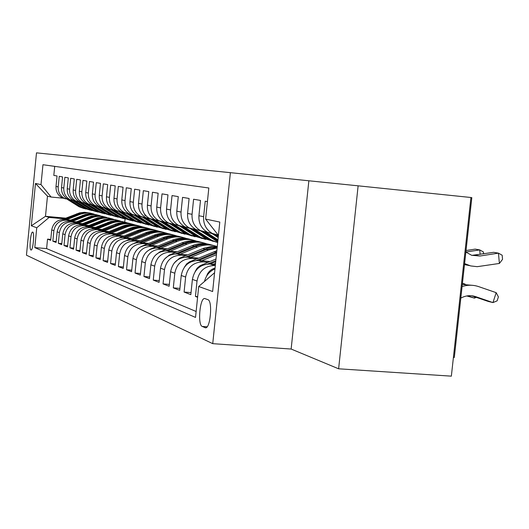 <?xml version="1.0" encoding="UTF-8"?>
<svg xmlns="http://www.w3.org/2000/svg" width="529" height="529" viewBox="0 0 529 529"><rect width="100%" height="100%" fill="white"/><g stroke="black" fill="none" stroke-linecap="round" stroke-linejoin="round"><path stroke-width="0.79" d="M30.966 250.012L31.085 250.038C33.062 250.534 34.722 232.376 32.725 232.099L32.619 232.079C30.649 231.649 28.996 249.582 30.966 250.012M230.393 172.666L36.494 152.848L26.45 255.19L212.737 343.665L230.393 172.666L308.863 180.779L291.142 349.041L338.62 368.799L358.126 185.824L308.863 180.779M358.126 185.824L470.929 197.496L451.356 376.152L338.62 368.799M470.922 197.555L471.822 197.648L454.312 357.478L453.413 357.419M50.784 239.412L47.537 239.128L50.691 240.351L51.723 229.923L53.872 230.677C55.254 223.76 59.427 220.262 66.383 220.196L69.669 220.494M56.2 241.475L52.834 241.184L56.1 242.447L57.152 231.834L59.38 232.615C60.789 225.572 65.027 222.008 72.103 221.935L75.455 222.24M61.807 243.611L58.322 243.307L61.708 244.623L62.779 233.811L65.087 234.625C66.528 227.45 70.84 223.827 78.041 223.747L81.453 224.058M67.633 245.826L64.009 245.516L67.527 246.878L68.618 235.868L71.018 236.708C72.48 229.401 76.87 225.704 84.197 225.625L87.682 225.936M73.67 248.127L69.914 247.803L73.564 249.219L74.682 237.997L77.168 238.877C78.662 231.424 83.132 227.655 90.585 227.569L94.142 227.893M79.952 250.515L76.044 250.177L79.833 251.652L80.977 240.212L83.562 241.125C85.083 233.527 89.639 229.685 97.224 229.599L100.854 229.923M86.472 252.994L82.412 252.65L86.353 254.178L87.516 242.513L90.208 243.459C91.762 235.716 96.397 231.795 104.127 231.702L107.837 232.033M93.256 255.573L89.037 255.216L93.137 256.803L94.321 244.907L97.124 245.892C98.705 237.99 103.433 233.99 111.308 233.891L115.097 234.228M100.325 258.251L95.921 257.881L100.193 259.541L101.409 247.4L104.325 248.425C105.939 240.364 110.766 236.278 118.787 236.172L122.662 236.516M107.685 261.048L103.102 260.665L107.546 262.391L108.789 249.999L111.831 251.07C113.484 242.831 118.403 238.658 126.583 238.546L130.544 238.896M115.362 263.958L110.574 263.561L115.216 265.36L116.492 252.71L119.66 253.821C121.353 245.41 126.365 241.145 134.716 241.026L138.77 241.383M123.369 267L118.377 266.59L123.224 268.461L124.527 255.533L127.839 256.697C129.565 248.101 134.683 243.737 143.2 243.611L147.353 243.975M131.741 270.174L126.524 269.744L131.589 271.708L132.918 258.489L136.383 259.706C138.148 250.911 143.379 246.448 152.074 246.316L156.326 246.686M140.496 273.486L135.034 273.043L140.33 275.093L141.699 261.577L145.323 262.847C147.128 253.854 152.471 249.285 161.352 249.146L165.709 249.523M149.654 276.958L143.941 276.495L149.482 278.644L150.891 264.804L154.686 266.147C156.538 256.935 162 252.254 171.065 252.108L175.542 252.492M159.255 280.588L153.271 280.106L159.077 282.36L160.518 268.196L164.499 269.598C166.397 260.162 171.985 255.368 181.255 255.209L185.844 255.606M169.333 284.397L163.044 283.901L169.141 286.262L170.622 271.747L174.801 273.222C176.746 263.554 182.459 258.641 191.941 258.469L196.656 258.873M179.913 288.398L173.307 287.875L179.715 290.355L181.235 275.483L185.633 277.031C187.623 267.119 193.475 262.073 203.176 261.895L208.016 262.305M191.042 292.603L184.092 292.054L190.83 294.666L192.397 279.411L197.019 281.038C199.069 270.868 205.06 265.684 214.992 265.498L215.323 265.525M197.661 296.624L195.439 296.452L197.595 297.285M207.421 201.595L205.219 201.218L203.625 216.698C203.222 224.177 206.112 229.745 212.294 233.401L218.239 235.134M213.286 233.97L207.513 232.271C201.384 228.647 198.52 223.139 198.924 215.739L200.498 200.418L193.594 199.241L192.047 214.324C191.657 221.611 194.48 227.04 200.524 230.611L207.844 232.436M201.622 231.193L195.981 229.533C189.99 225.995 187.193 220.626 187.583 213.412L189.104 198.474L182.545 197.357L181.044 212.069C180.667 219.178 183.431 224.475 189.336 227.953L196.371 229.731M190.533 228.554L185.011 226.928C179.159 223.476 176.422 218.232 176.798 211.197L178.28 196.629L172.037 195.565L170.576 209.92C170.206 216.857 172.91 222.028 178.69 225.427L185.461 227.153M179.966 226.042L174.57 224.448C168.844 221.082 166.166 215.958 166.529 209.094L167.977 194.87L162.026 193.859L160.604 207.877C160.241 214.648 162.892 219.694 168.546 223.02L175.073 224.699M169.902 223.641L164.618 222.087C159.017 218.794 156.392 213.795 156.743 207.084L158.151 193.197L152.478 192.232L151.089 205.926C150.739 212.539 153.337 217.472 158.872 220.725L165.167 222.359M160.254 221.353L155.123 219.833C149.634 216.612 147.062 211.726 147.406 205.173L148.781 191.604L143.359 190.678L142.003 204.062C141.666 210.529 144.212 215.349 149.628 218.53L155.711 220.124M151.03 219.165L146.05 217.683C140.674 214.529 138.155 209.749 138.486 203.341L139.828 190.076L134.644 189.19L133.321 202.283C132.997 208.605 135.49 213.326 140.8 216.434L146.678 217.988M142.215 217.069L137.375 215.62C132.105 212.539 129.631 207.857 129.955 201.589L131.265 188.615L126.305 187.769L125.016 200.577C124.699 206.766 127.139 211.382 132.349 214.43L138.043 215.944M133.771 215.065L129.069 213.65C123.905 210.628 121.478 206.052 121.796 199.916L123.072 187.22L118.324 186.406L117.061 198.944C116.75 205.001 119.151 209.524 124.255 212.506L129.77 213.987M125.684 213.147L121.115 211.765C116.049 208.803 113.669 204.32 113.973 198.315L115.223 185.884L110.667 185.104L109.437 197.383C109.133 203.315 111.487 207.745 116.499 210.668L121.842 212.116M117.934 211.302L113.484 209.953C108.511 207.051 106.177 202.66 106.474 196.775L107.691 184.601L103.327 183.854L102.123 195.882C101.826 201.694 104.14 206.032 109.053 208.902L114.238 210.311M110.495 209.537L106.157 208.214C101.277 205.371 98.989 201.066 99.28 195.3L100.47 183.365L96.278 182.65L95.101 194.441C94.81 200.134 97.078 204.392 101.905 207.203L106.944 208.585M103.347 207.837L99.121 206.541C94.334 203.751 92.079 199.532 92.363 193.879L93.534 182.181L89.5 181.5L88.35 193.059C88.065 198.639 90.294 202.812 95.035 205.576L99.928 206.925M96.483 206.204L92.357 204.941C87.655 202.197 85.44 198.058 85.724 192.516L86.862 181.05L82.987 180.389L81.856 191.723C81.585 197.205 83.774 201.298 88.429 204.002L93.19 205.331M89.87 204.637L85.85 203.394C81.235 200.709 79.059 196.643 79.33 191.207L80.448 179.953L76.712 179.318L75.607 190.447C75.343 195.823 77.492 199.836 82.068 202.495L86.703 203.791M83.509 203.123L79.588 201.906C75.045 199.268 72.909 195.28 73.174 189.944L74.272 178.901L70.674 178.286L69.59 189.21C69.325 194.487 71.448 198.428 75.938 201.04L80.454 202.309M77.386 201.668L73.551 200.478C69.087 197.886 66.985 193.964 67.243 188.727L68.32 177.889L64.855 177.294L63.791 188.02C63.533 193.204 65.616 197.072 70.033 199.638L74.437 200.881M71.481 200.266L67.732 199.096C63.341 196.543 61.278 192.701 61.529 187.557L62.581 176.911L59.241 176.336L58.197 186.876C57.945 191.961 59.995 195.77 64.34 198.289L68.631 199.506M91.272 213.366L84.475 212.612L78.689 213.749L64.141 219.515L70.641 220.104M57.152 231.834C58.547 224.838 62.766 221.307 69.788 221.234L76.467 221.836M62.779 233.811C64.207 226.69 68.492 223.093 75.64 223.013L82.504 223.635M68.618 235.868C70.073 228.614 74.43 224.944 81.704 224.865L88.766 225.499M74.682 237.997C76.156 230.604 80.6 226.868 87.999 226.782L95.273 227.437M80.977 240.212C82.484 232.674 87.007 228.865 94.539 228.779L102.031 229.447M87.516 242.513C89.057 234.83 93.659 230.942 101.337 230.849L109.06 231.537M94.321 244.907C95.894 237.071 100.589 233.104 108.405 233.005L116.373 233.712M101.409 247.4C103.01 239.399 107.797 235.352 115.758 235.246L123.984 235.98M108.789 249.999C110.429 241.832 115.309 237.693 123.429 237.587L131.926 238.334M116.492 252.71C118.165 244.365 123.138 240.133 131.417 240.021L140.211 240.794M124.527 255.533C126.233 247.01 131.318 242.685 139.762 242.566L148.861 243.36M132.918 258.489C134.67 249.774 139.854 245.35 148.477 245.218L157.9 246.045M141.699 261.577C143.491 252.657 148.788 248.134 157.589 247.995L167.356 248.848M150.891 264.804C152.722 255.686 158.131 251.05 167.124 250.905L177.261 251.784M160.518 268.196C162.396 258.853 167.931 254.105 177.122 253.953L187.65 254.859M170.622 271.747C172.547 262.179 178.207 257.312 187.603 257.147L198.554 258.086M181.235 275.483C183.206 265.67 188.998 260.678 198.613 260.506L210.02 261.478M192.397 279.411C194.421 269.34 200.352 264.216 210.192 264.031L215.429 264.48M207.904 299.665L204.71 298.508C199.85 297.668 197.429 324.978 202.237 326.439L205.464 327.795C210.416 328.813 212.843 300.763 207.904 299.665M47.537 239.128L46.598 248.597L34.802 247.598L195.525 317.426L198.706 286.473L214.576 272.733M34.802 247.598L36.752 227.761L31.33 225.79L35.483 183.464L40.998 184.614L42.955 164.717L208.823 187.993L205.622 219.099L219.799 222.068L212.638 291.532L198.706 286.473M216.626 233.084L212.731 228.131M54.712 166.364L53.819 175.416L57.046 175.965L56.014 186.426C55.77 191.478 57.8 195.261 62.118 197.76L65.781 198.911M204.485 281.474C205.999 275.497 209.497 271.304 214.972 268.891M195.439 296.452L197.019 281.038M184.092 292.054L185.633 277.031M173.307 287.875L174.801 273.222M163.044 283.901L164.499 269.598M153.271 280.106L154.686 266.147M143.941 276.495L145.323 262.847M135.034 273.043L136.383 259.706M126.524 269.744L127.839 256.697M118.377 266.59L119.66 253.821M110.574 263.561L111.831 251.07M103.102 260.665L104.325 248.425M95.921 257.881L97.124 245.892M89.037 255.216L90.208 243.459M82.412 252.65L83.562 241.125M76.044 250.177L77.168 238.877M69.914 247.803L71.018 236.708M64.009 245.516L65.087 234.625M58.322 243.307L59.38 232.615M52.834 241.184L53.872 230.677M46.598 248.597L196.133 311.495M65.722 218.153L45.487 216.308L49.111 217.439L64.082 218.801M291.142 349.041L212.737 343.665M63.03 198.183L51.121 197.046L47.471 196.16L45.487 216.308L31.33 225.79M125.075 218.973L124.751 222.16M218.431 235.379L205.622 219.099M40.998 184.614L51.121 197.046M66.383 220.196L64.148 219.515C57.238 219.581 53.092 223.053 51.723 229.923M49.111 217.439L36.752 227.761M35.483 183.464L47.471 196.16M460.825 298.065L462.293 297.384C466.697 295.413 471.101 295.156 475.511 296.597L492.975 302.581L496.176 292.656L478.725 286.639C473.276 284.807 467.735 284.774 462.088 286.533M471.643 295.757L488.247 301.437L492.975 302.581L497.121 300.849L498.397 296.888L496.176 292.656M473.6 285.442L462.32 284.417M471.881 255.362L493.663 252.32L498.437 253.146L502.166 255.223L502.55 259.329L499.402 263.449L477.211 266.676L470.704 265.935L464.601 263.594M480.14 254.416L479.717 249.906L465.864 252.042L471.643 255.282L479.975 256.016L498.437 253.146L499.402 263.449M469.547 265.624L464.488 264.579M206.495 276.317L207.652 273.579L209.458 271.238L211.765 269.446L215.072 267.965M466.79 295.956L474.414 298.111L474.824 296.848M467.702 295.817L474.414 298.111L476.285 297.344M465.242 284.199L462.445 283.24M213.399 264.308L215.541 263.416M195.102 271.688L197.079 268.216L200.107 265.684L215.997 258.992M210.158 264.031L215.713 261.716M215.825 260.658L207.738 264.024M201.774 260.771L216.44 254.687M184.337 267.284L186.677 263.865L189.547 261.835L216.85 250.667M216.705 252.082L196.451 260.473M198.692 260.513L216.606 253.08M190.711 257.411L208.373 250.105L217.128 248.008M174.147 263.092L179.417 258.258L203.837 248.194L211.011 246.554L217.267 246.673M187.782 257.16L206.257 249.523L217.194 247.354M217.227 247.036L211.878 247.261L207.487 248.24L185.699 257.107M483.592 253.88L483.407 251.936L479.717 249.906L475.181 249.119L466.029 250.528M212.486 233.878L218.199 237.594M214.774 234.446L218.292 236.727M218.345 236.179L216.308 234.85M200.98 231.12L217.763 241.832M206.383 232.304L217.968 239.829M203.248 231.715L217.829 241.178M217.882 240.662L204.637 232.059M190.03 228.502L206.264 238.87L213.26 241.376M195.168 229.619L211.838 240.278L217.69 242.527M192.258 229.11L208.366 239.399L216.083 242.057M216.751 242.269L209.702 239.736L193.528 229.407M180.184 254.218L197.449 247.096C204.075 244.464 210.687 244.292 217.274 246.574M164.519 259.084L169.26 255.077L192.179 245.641C198.269 243.214 204.392 242.904 210.549 244.715M177.387 253.973L195.432 246.54C201.562 244.087 207.732 243.776 213.928 245.608M212.235 245.145C206.165 243.452 200.147 243.803 194.169 246.19L175.443 253.907M179.596 226.002L195.518 236.159L202.343 238.605M184.482 227.067L200.828 237.495L210.562 240.424M181.771 226.617L197.522 236.661L205.034 239.253M205.669 239.452L198.798 236.985L182.948 226.875M170.14 251.169L187.035 244.219C193.66 241.608 200.253 241.482 206.813 243.862M155.42 255.256L159.573 252.042L182.002 242.837C187.954 240.47 193.938 240.166 199.962 241.932M167.475 250.938L185.104 243.69C191.101 241.303 197.125 241.006 203.189 242.785M201.569 242.348C195.631 240.695 189.746 241.032 183.9 243.36L165.65 250.852M169.644 223.622L185.269 233.567L191.921 235.96M174.299 224.627L190.334 234.85L199.764 237.7M171.766 224.236L187.18 234.049L194.493 236.582M195.102 236.767L188.397 234.36L172.857 224.461M160.558 248.253L177.089 241.482C183.55 238.936 189.99 238.81 196.398 241.118M146.85 251.566L150.322 249.146L172.282 240.153C178.101 237.845 183.953 237.554 189.845 239.273M158.012 248.035L175.251 240.973C181.11 238.645 187.002 238.354 192.933 240.087M191.386 239.67C185.573 238.057 179.814 238.381 174.094 240.655L156.293 247.949M160.135 221.34L175.476 231.1L181.969 233.434M164.585 222.306L180.316 232.317L189.461 235.101M162.205 221.955L177.308 231.557L184.423 234.03M185.005 234.208L178.465 231.854L163.216 222.154M151.4 245.476L167.587 238.863C173.896 236.384 180.177 236.258 186.439 238.493M138.882 247.969L141.474 246.375L162.992 237.594C168.685 235.339 174.411 235.055 180.177 236.734M148.966 245.264L165.828 238.374C171.555 236.106 177.327 235.822 183.133 237.508M181.652 237.111C175.959 235.537 170.318 235.855 164.724 238.07L147.346 245.172M151.076 219.185L166.119 228.733L172.461 231.021M144.642 215.038L146.275 216.09M155.301 220.084L170.748 229.903L179.615 232.621M153.06 219.773L167.865 229.176L174.808 231.583M175.363 231.755L168.976 229.454L154.005 219.945M142.645 242.818L158.495 236.351C164.658 233.937 170.801 233.811 176.924 235.98M134.254 243.221L154.098 235.141C159.665 232.945 165.279 232.661 170.927 234.301M140.317 242.613L156.809 235.888C162.423 233.673 168.063 233.395 173.75 235.048M172.335 234.664C166.761 233.124 161.233 233.434 155.757 235.597L138.783 242.513M142.506 217.181L157.159 226.472L163.355 228.707M146.427 217.968L161.59 227.596L170.206 230.241M144.311 217.683L158.832 226.895L165.603 229.249M166.132 229.414L159.897 227.166L145.197 217.836M134.26 240.272L149.793 233.957C155.81 231.603 161.814 231.477 167.805 233.58M126.735 240.444L145.574 232.793C151.03 230.644 156.524 230.373 162.059 231.973M132.025 240.073L148.18 233.507C153.668 231.345 159.203 231.074 164.77 232.687M163.415 232.317C157.946 230.809 152.531 231.113 147.168 233.229L130.57 239.974M134.273 215.243L148.576 224.309L154.633 226.491M137.93 215.938L152.821 225.38L161.193 227.973M135.927 215.68L150.176 224.713L156.789 227.014M157.298 227.166L151.195 224.97L136.76 215.819M126.219 237.832L141.448 231.656C147.333 229.355 153.212 229.229 159.07 231.279M119.29 237.878L137.408 230.538C142.751 228.442 148.14 228.178 153.562 229.738M124.084 237.64L139.907 231.226C145.283 229.117 150.699 228.845 156.161 230.419M154.858 230.069C149.502 228.594 144.192 228.892 138.935 230.961L122.702 237.541M126.358 213.379L140.35 222.233L146.275 224.369M129.83 214.014L144.417 223.258L152.564 225.79M127.886 213.762L141.884 222.616L148.338 224.871M148.828 225.017L142.863 222.868L128.673 213.881M118.516 235.491L133.447 229.447C139.206 227.206 144.953 227.08 150.692 229.07M112.055 235.458L129.572 228.376C134.809 226.326 140.086 226.068 145.409 227.596M116.466 235.312L131.966 229.037C137.236 226.974 142.546 226.71 147.902 228.25M146.652 227.913C141.395 226.472 136.191 226.756 131.033 228.779L115.143 235.207M118.754 211.58L132.455 220.236L138.248 222.332M122.199 212.268L136.356 221.221L144.285 223.701M120.176 211.917L133.93 220.613L140.231 222.815M140.701 222.954L134.869 220.844L120.916 212.023M111.44 209.848L124.87 218.325L130.544 220.375M114.826 210.555L128.62 219.271L136.343 221.691M112.763 210.139L126.286 218.682L132.448 220.838M132.898 220.97L127.185 218.907L113.464 210.238M104.405 208.175L117.577 216.48L123.138 218.49M107.718 208.895L121.187 217.393L128.712 219.76M105.648 208.439L118.939 216.83L124.97 218.94M125.406 219.066L119.805 217.049L106.309 208.525M111.116 233.243L125.77 227.331C131.404 225.142 137.031 225.017 142.651 226.948M105.053 233.157L122.04 226.3C127.178 224.296 132.356 224.038 137.573 225.539M109.146 233.071L124.341 226.934C129.512 224.918 134.716 224.66 139.967 226.167M138.77 225.843C133.612 224.428 128.507 224.713 123.449 226.69L107.89 232.972M104.008 231.087L118.39 225.294C123.905 223.159 129.413 223.033 134.928 224.918M98.288 230.955L114.806 224.309C119.845 222.345 124.923 222.094 130.041 223.555M102.117 230.922L117.021 224.918C122.087 222.94 127.191 222.689 132.343 224.164M131.192 223.853L125.823 222.993L119.303 223.661L100.913 230.816M97.177 229.011L111.295 223.337C116.691 221.248 122.093 221.122 127.496 222.96M91.762 228.845L110.978 221.38L116.38 220.725L122.801 221.658M95.352 228.852L113.12 221.962L119.647 221.327L125.016 222.24M123.905 221.935L118.635 221.096L112.234 221.75L94.202 228.753M97.634 206.561L110.568 214.714L116.016 216.685M100.867 207.282L114.039 215.587L121.372 217.908M98.797 206.799L111.877 215.045L117.775 217.115M118.192 217.24L112.71 215.257L99.426 206.879M90.598 227.02L104.464 221.453C109.754 219.409 115.051 219.284 120.347 221.076M85.46 226.829L104.22 219.555L109.516 218.913L115.825 219.819M88.846 226.862L106.283 220.117L111.619 219.469L117.96 220.381M116.889 220.097L111.712 219.271L105.43 219.912L87.741 226.762M91.107 205.007L103.816 213.008L109.159 214.939M94.255 205.728L107.162 213.855L114.317 216.123M92.205 205.219L105.079 213.326L110.852 215.356M107.162 213.855L104.061 212.479L92.806 205.292M84.27 225.096L97.885 219.641C103.076 217.644 108.266 217.518 113.464 219.264M79.376 224.885L97.706 217.796L102.917 217.168L109.106 218.054M82.577 224.944L99.697 218.332L105.992 217.723L111.163 218.596M110.131 218.318L104.015 217.492L98.877 218.14L81.519 224.851M84.819 203.506L97.316 211.369L102.553 213.266M87.887 204.22L100.536 212.182L107.519 214.404M85.857 203.698L98.533 211.673L104.187 213.663M104.577 213.776L99.307 211.871L86.432 203.764M78.166 223.245L91.55 217.895C96.635 215.938 101.733 215.812 106.832 217.518M73.505 223.02L91.431 216.097L96.543 215.482L102.633 216.354M76.54 223.099L93.349 216.619L98.493 215.997L104.61 216.877M103.618 216.606L98.619 215.812L92.555 216.427L75.515 223.007M78.761 202.065L91.048 209.788L96.185 211.646M81.73 202.759L94.149 210.568L100.973 212.751M79.74 202.237L92.218 210.079L97.759 212.03M98.136 212.142L92.965 210.271L80.282 202.296M72.281 221.459L85.44 216.209C90.433 214.291 95.432 214.166 100.437 215.832M67.831 221.228L85.374 214.463L90.406 213.855L96.384 214.714M70.714 221.314L87.232 214.966L93.302 214.377L98.295 215.217M97.336 214.959L91.424 214.159L86.465 214.781L69.729 221.228M72.909 200.663L84.997 208.261L90.042 210.086M75.799 201.351L87.993 209.015L94.658 211.15M73.842 200.822L86.128 208.545L91.563 210.456M91.92 210.562L86.849 208.724L74.364 200.875M66.608 219.733L79.542 214.582C84.442 212.704 89.348 212.579 94.268 214.212M62.343 219.495L79.535 212.883L84.475 212.288L90.353 213.127M65.093 219.601L78.444 214.285C83.536 212.334 88.621 212.281 93.686 214.113M67.262 199.314L79.158 206.786L84.111 208.585M70.066 199.988L82.055 207.513L88.574 209.61M68.148 199.459L80.256 207.064L85.579 208.942M85.929 209.041L80.95 207.236L68.664 199.526M69.788 221.234L72.103 221.935M75.64 223.013L78.041 223.747M81.704 224.865L84.197 225.625M87.999 226.782L90.585 227.569M94.539 228.779L97.224 229.599M101.337 230.849L104.127 231.702M108.405 233.005L111.308 233.891M115.758 235.246L118.787 236.172M123.429 237.587L126.583 238.546M131.417 240.021L134.716 241.026M139.762 242.566L143.2 243.611M148.477 245.218L152.074 246.316M157.589 247.995L161.352 249.146M167.124 250.905L171.065 252.108M177.122 253.953L181.255 255.209M187.603 257.147L191.941 258.469M198.613 260.506L203.176 261.895M210.192 264.031L214.992 265.498M56.014 186.426L58.197 186.876M61.529 187.557L63.791 188.02M67.243 188.727L69.59 189.21M73.174 189.944L75.607 190.447M79.33 191.207L81.856 191.723M85.724 192.516L88.35 193.059M92.363 193.879L95.101 194.441M99.28 195.3L102.123 195.882M106.474 196.775L109.437 197.383M113.973 198.315L117.061 198.944M121.796 199.916L125.016 200.577M129.955 201.589L133.321 202.283M138.486 203.341L142.003 204.062M147.406 205.173L151.089 205.926M156.743 207.084L160.604 207.877M166.529 209.094L170.576 209.92M176.798 211.197L181.044 212.069M187.583 213.412L192.047 214.324M198.924 215.739L203.625 216.698M205.874 327.749L205.021 327.682M207.117 326.79L202.237 326.439M475.511 296.597L472.318 295.837M475.306 255.17L479.975 256.016M213.068 268.798L214.291 269.182M201.278 265.108L202.29 265.426M214.04 251.672L216.229 252.273M190.076 261.597L190.896 261.855M206.257 249.523L208.373 250.105M202.845 248.584L204.928 249.159M179.417 258.258L180.058 258.463M217.399 240.907L215.204 240.351M206.072 238.063L203.982 237.541M209.524 238.929L207.401 238.394M195.432 246.54L197.449 247.096M192.179 245.641L194.169 246.19M169.26 255.077L169.743 255.229M195.28 235.359L193.283 234.856M198.567 236.179L196.543 235.676M185.104 243.69L187.035 244.219M182.002 242.837L183.9 243.36M159.573 252.042L159.91 252.148M184.985 232.773L183.08 232.297M188.119 233.56L186.195 233.077M175.251 240.973L177.089 241.482M172.282 240.153L174.094 240.655M175.152 230.307L173.333 229.851M178.147 231.061L176.309 230.598M165.828 238.374L167.587 238.863M162.992 237.594L164.724 238.07M165.756 227.953L164.016 227.516M168.619 228.673L166.86 228.23M156.809 235.888L158.495 236.351M154.098 235.141L155.757 235.597M156.763 225.698L155.096 225.281M159.507 226.386L157.821 225.962M148.18 233.507L149.793 233.957M145.574 232.793L147.168 233.229M148.146 223.536L146.553 223.139M150.778 224.197L149.165 223.793M139.907 231.226L141.448 231.656M137.408 230.538L138.935 230.961M139.894 221.466L138.367 221.082M142.413 222.101L140.866 221.711M131.966 229.037L133.447 229.447M129.572 228.376L131.033 228.779M131.972 219.482L130.504 219.112M134.392 220.09L132.905 219.714M124.368 217.578L122.953 217.221M126.689 218.16L125.261 217.803M117.054 215.739L115.699 215.402M119.29 216.301L117.921 215.958M124.341 226.934L125.77 227.331M122.04 226.3L123.449 226.69M117.021 224.918L118.39 225.294M114.806 224.309L116.162 224.68M109.972 222.974L111.295 223.337M107.843 222.385L109.146 222.749M110.025 213.981L108.723 213.65M112.174 214.516L110.859 214.185M103.195 221.109L104.464 221.453M101.145 220.54L102.401 220.884M103.261 212.281L102.004 211.964M105.331 212.803L104.061 212.479M96.668 219.304L97.885 219.641M94.691 218.761L95.901 219.092M96.741 210.648L95.531 210.344M98.738 211.15L97.508 210.84M90.373 217.571L91.55 217.895M88.469 217.042L89.632 217.366M90.459 209.074L89.289 208.776M92.383 209.557L91.2 209.259M84.303 215.898L85.44 216.209M82.464 215.389L83.589 215.7M84.402 207.553L83.271 207.269M86.253 208.016L85.116 207.732M78.444 214.285L79.542 214.582M76.672 213.795L77.756 214.093M78.55 206.085L77.465 205.814M80.342 206.535L79.244 206.257M207.513 232.271L212.294 233.401M195.981 229.533L200.524 230.611M185.011 226.928L189.336 227.953M174.57 224.448L178.69 225.427M164.618 222.087L168.546 223.02M155.123 219.833L158.872 220.725M146.05 217.683L149.628 218.53M137.375 215.62L140.8 216.434M129.069 213.65L132.349 214.43M121.115 211.765L124.255 212.506M113.484 209.953L116.499 210.668M106.157 208.214L109.053 208.902M99.121 206.541L101.905 207.203M92.357 204.941L95.035 205.576M85.85 203.394L88.429 204.002M79.588 201.906L82.068 202.495M73.551 200.478L75.938 201.04M67.732 199.096L70.033 199.638M62.118 197.76L64.34 198.289M464.508 264.427L468.013 265.122M206.264 238.87L208.366 239.399M209.702 239.736L211.838 240.278M195.518 236.159L197.522 236.661M198.798 236.985L200.828 237.495M185.269 233.567L187.18 234.049M188.397 234.36L190.334 234.85M175.476 231.1L177.308 231.557M178.465 231.854L180.316 232.317M166.119 228.733L167.865 229.176M168.976 229.454L170.748 229.903M157.159 226.472L158.832 226.895M159.897 227.166L161.59 227.596M148.576 224.309L150.176 224.713M151.195 224.97L152.821 225.38M140.35 222.233L141.884 222.616M142.863 222.868L144.417 223.258M132.455 220.236L133.93 220.613M134.869 220.844L136.356 221.221M124.87 218.325L126.286 218.682M127.185 218.907L128.62 219.271M117.577 216.48L118.939 216.83M119.805 217.049L121.187 217.393M110.568 214.714L111.877 215.045M112.71 215.257L114.039 215.587M103.816 213.008L105.079 213.326M97.316 211.369L98.533 211.673M99.307 211.871L100.536 212.182M91.048 209.788L92.218 210.079M92.965 210.271L94.149 210.568M84.997 208.261L86.128 208.545M86.849 208.724L87.993 209.015M79.158 206.786L80.256 207.064M80.95 207.236L82.055 207.513"/></g></svg>
